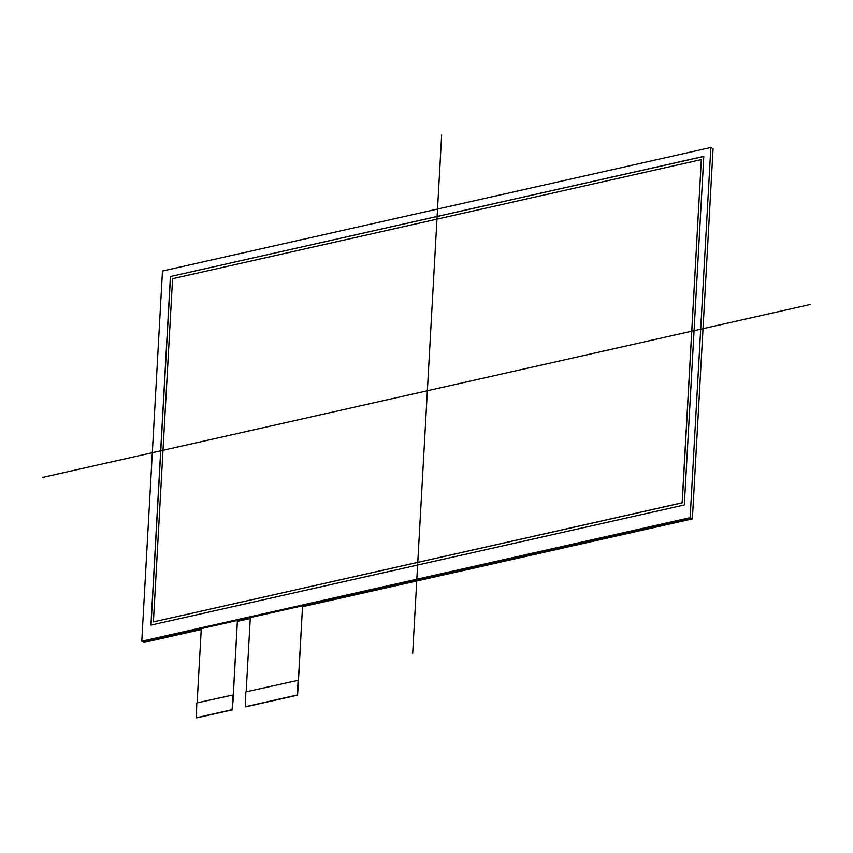 <?xml version="1.0" encoding="UTF-8"?>
<svg xmlns="http://www.w3.org/2000/svg" width="853" height="853" viewBox="0 0 853 853"><rect width="100%" height="100%" fill="white"/><g stroke="black" fill="none" stroke-linecap="round" stroke-linejoin="round"><path stroke-width="1.28" d="M293.24 696.123L297.58 694.854L297.974 687.785M245.333 706.742L297.025 695.056M245.557 706.86L293.24 696.133M245.28 706.71L245.856 691.879L298.401 680.257L302.559 605.779L298.081 687.763M231.963 709.931L232.816 702.467M196.307 717.789L231.867 709.739M196.531 717.906L231.963 709.941M196.254 717.757L196.83 702.915L233.242 694.939L237.411 620.462L232.922 702.435M237.411 620.462L201.276 628.597L197.128 702.851L201.276 628.597L237.411 620.462L232.411 709.835L196.286 717.831M302.559 605.779L250.313 617.551L246.154 691.804L250.313 617.551L302.559 605.779L297.569 695.163L245.323 706.796M297.302 694.705L298.113 680.108M232.144 709.376L232.954 694.779M682.144 502.801L701.326 159.596L682.144 502.801L153.401 621.901L682.24 502.854L701.326 159.596L172.583 278.696L153.401 621.901L682.24 502.854M170.408 276.543L703.8 156.387L684.319 504.965L150.928 625.11L170.408 276.543L703.8 156.387L684.319 504.965L150.928 625.11L170.408 276.543L703.8 156.462M151.024 625.089L170.504 276.585M710.837 147.494L690.141 517.664L141.779 641.189L162.475 271.019L710.837 147.494L162.475 271.019L141.779 641.189L690.141 517.664L710.837 147.494L713.076 148.731L692.38 518.901L302.612 606.696M141.779 641.189L144.018 642.416L201.223 629.535M250.26 618.489L237.454 621.368M690.141 517.664L692.38 518.901M441.662 135.03L412.692 653.27M42.65 477.403L810.35 304.478M153.401 621.901L172.583 278.696L701.326 159.596M142.835 641.765L691.186 518.24"/></g></svg>

